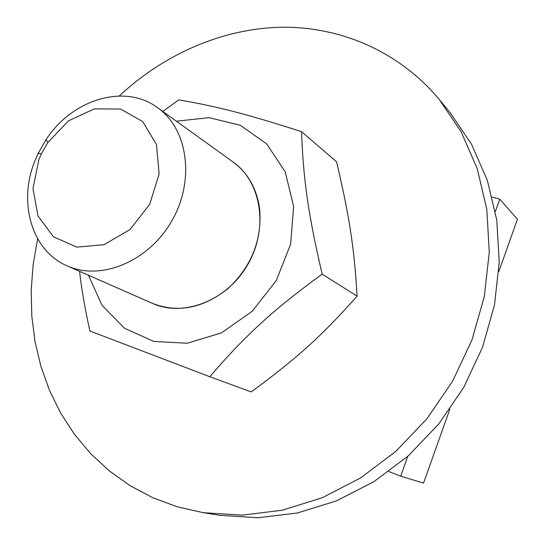 <?xml version="1.0" encoding="UTF-8"?>
<svg xmlns="http://www.w3.org/2000/svg" width="545" height="545" viewBox="0 0 545 545"><rect width="100%" height="100%" fill="white"/><g stroke="black" fill="none" stroke-linecap="round" stroke-linejoin="round"><path stroke-width="0.82" d="M151.817 303.115C177.507 313.327 202.931 308.463 228.103 288.523C251.776 266.137 262.268 239.425 259.59 208.401C256.559 188.066 247.566 172.479 232.62 161.647M67.233 265.906L152.362 303.354C183.767 317.599 227.483 300.479 247.975 264.223C268.787 228.151 261.328 181.805 233.097 161.994L157.587 107.699C124.628 83.078 71.967 99.497 46.052 139.629L38.068 153.615L34.996 160.652C17.808 202.134 31.528 250.87 67.233 265.906C100.907 281.227 148.853 261.498 171.886 220.766C195.26 180.232 187.896 128.913 157.587 107.699M88.44 275.239L101.976 305.227L124.396 328.179L153.785 341.449L187.316 343.234L221.454 332.879L252.342 311.181L276.349 280.43L290.642 244.126L293.632 206.494L285.205 171.832L266.634 143.86L240.27 125.295L209.11 117.645L176.403 121.222M162.819 111.459L178.767 99.892C216.597 106.343 246.435 113.891 301.562 131.699C303.272 179.182 308.143 214.158 322.17 274.128C272.629 310.282 244.991 335.7 209.839 376.731L89.911 331.013C84.857 308.368 81.423 288.475 79.597 271.342M209.839 376.731L251.225 391.909C296.984 358.222 321.182 336.483 357.125 296.173C354.127 246.531 349.284 215.847 336.572 161.797L301.562 131.699M322.17 274.128L357.125 296.173M37.66 238.839L33.156 264.536L31.188 290.43L31.808 316.25L35.057 341.729L40.97 366.581L49.541 390.506L60.733 413.212L74.495 434.385L90.736 453.726L109.334 470.928L130.112 485.697L152.873 497.748L177.357 506.823L203.271 512.688L219.982 515.332L258.187 517.75L297.4 512.988L336.388 500.923L373.809 481.719L408.334 455.838L438.677 424.058L463.72 387.441L482.536 347.267L494.485 304.982L499.24 262.097L496.768 220.105L487.353 180.402L471.52 144.2L450.027 112.522L439.263 99.476C398.981 51.196 340.175 26.412 281.159 27.25C221.978 28.558 163.868 54.323 119.253 95.975M203.271 512.688L242.232 515.134L282.283 510.209L322.136 497.789L360.443 478.026L395.813 451.417L426.939 418.751L452.65 381.119L471.997 339.848L484.321 296.446L489.267 252.458L486.828 209.43L477.27 168.786L461.165 131.795L439.263 99.476M38.933 159.419L41.413 153.738L47.858 142.449L68.602 120.799L94.278 108.898L120.534 109.041L142.695 121.569L156.517 144.589L159.106 174.039L149.705 204.321L130.064 229.486L104.068 244.664L76.825 247.13L53.444 236.803L38.014 215.949L32.972 188.55L38.933 159.419M407.755 456.349L400.664 476.167L388.857 471.534M492.23 197.147L499.758 199.143L495.344 211.487M400.664 476.167L423.54 483.108L449.782 409.363M498.811 271.594L517.423 219.288L499.758 199.143M41.413 153.738L38.068 153.615M47.858 142.449L46.052 139.629"/></g></svg>
